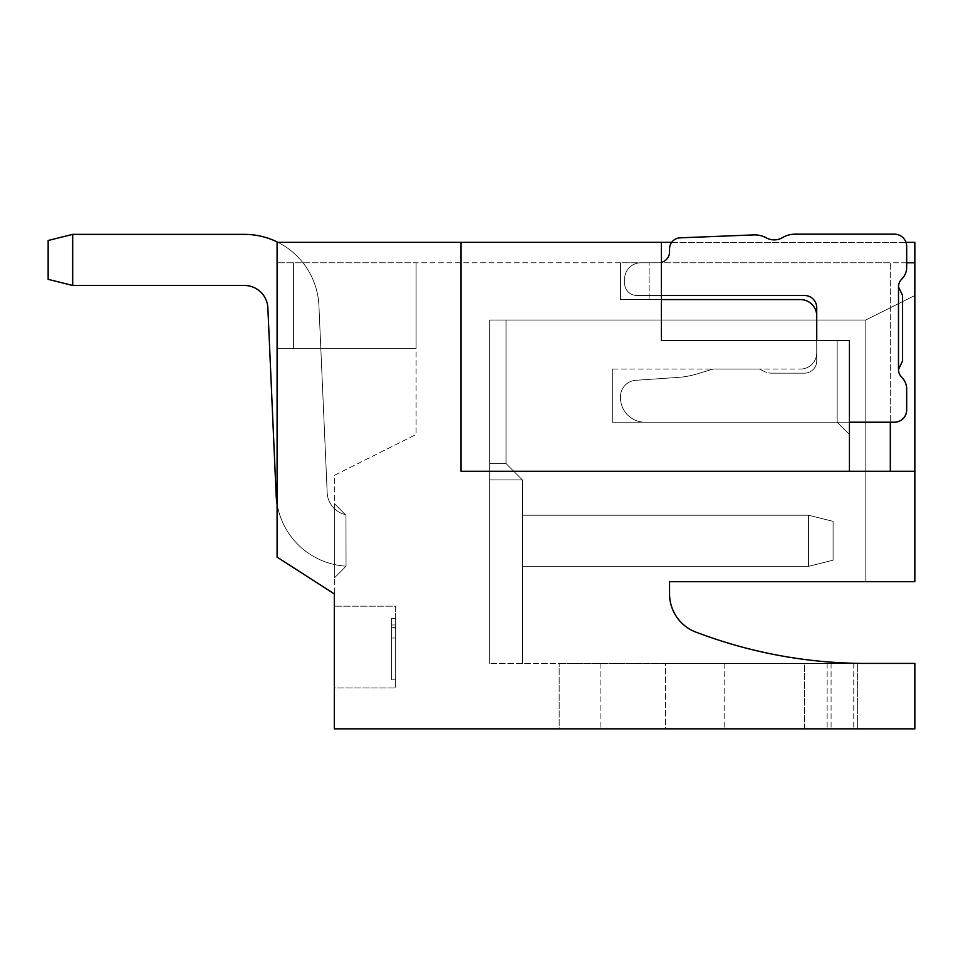<?xml version="1.0" encoding="UTF-8"?>
<svg xmlns="http://www.w3.org/2000/svg" width="963" height="963" viewBox="0 0 963 963"><rect width="100%" height="100%" fill="white"/><g stroke="black" fill="none" stroke-linecap="round" stroke-linejoin="round"><path stroke-width="0.72" stroke-dasharray="4.82 3.61" d="M865.797 663.423A476.023 476.023 0 0 1 702.99 634.713L696.454 632.342L702.99 634.713A476.023 476.023 0 0 0 865.797 663.423L489.673 663.423L914.85 663.423L914.85 728.835L334.33 728.835L334.33 475.373L416.088 434.482L416.088 262.779L416.088 348.63L416.088 262.779L416.088 348.63L416.088 262.779L416.088 348.63L416.088 262.779L416.088 348.63L416.088 262.779L416.088 348.63L416.088 262.779L416.088 348.63L293.438 348.63L293.438 262.779L277.091 262.779L277.091 348.63L293.438 348.63L277.091 348.63L277.091 557.132L334.33 593.93L277.091 557.132L277.091 242.339L461.06 242.339L461.06 471.28L914.85 471.28L914.85 581.664L669.562 581.664L669.562 593.93L669.562 581.664L865.797 581.664L865.797 320.017L914.85 295.485L914.85 581.664L914.85 295.485L865.797 320.017L865.797 581.664L914.85 581.664L865.797 581.664M696.454 632.342A40.879 40.879 0 0 1 669.562 593.93A40.879 40.879 0 0 0 696.454 632.342L702.99 634.713M914.85 471.28L890.318 471.28L890.318 262.779L914.85 262.779L914.85 471.28L461.06 471.28L890.318 471.28M906.677 262.779L277.091 262.779L416.088 262.779L277.091 262.779L416.088 262.779L416.088 348.63L416.088 262.779L416.088 348.63L416.088 262.779L416.088 348.63L416.088 262.779L277.091 262.779L914.85 262.779L914.85 242.339L914.85 262.779L914.85 242.339L461.06 242.339L461.06 471.28L461.06 242.339M914.85 262.779L661.376 262.779L661.376 242.339L661.376 262.779L620.497 262.779L661.376 262.779L640.949 262.779L661.376 262.779L661.376 299.577L661.376 262.779L620.497 262.779L620.497 299.577L649.122 299.577L649.122 262.779L649.122 299.577L661.376 299.577L620.497 299.577L800.385 299.577L620.497 299.577L620.497 262.779L620.497 299.577L620.497 262.779L640.949 262.779A16.347 16.347 0 0 0 624.59 279.138A16.347 16.347 0 0 1 640.949 262.779L890.318 262.779L890.318 422.215M849.438 471.28L849.438 340.457L849.438 471.28L849.438 434.482L837.172 422.215L894.41 422.215A12.266 12.266 0 0 0 906.677 409.961A12.266 12.266 0 0 1 894.41 422.215L837.172 422.215L849.438 434.482L837.172 422.215L849.438 434.482L849.438 340.457L661.376 340.457L816.732 340.457L661.376 340.457L661.376 242.339M849.438 422.215L837.172 422.215L837.172 340.457L816.732 340.457L837.172 340.457L837.172 422.215L645.029 422.215A24.532 24.532 0 0 1 620.497 397.695L620.497 396.612A16.347 16.347 0 0 1 635.736 380.301A16.347 16.347 0 0 0 620.497 396.612A16.347 16.347 0 0 1 635.736 380.301L678.434 377.376L635.736 380.301A16.347 16.347 0 0 0 620.497 396.612L620.497 397.695A24.532 24.532 0 0 0 645.029 422.215A24.532 24.532 0 0 1 620.497 397.695L620.497 396.612L620.497 397.695A24.532 24.532 0 0 0 645.029 422.215L837.172 422.215L612.324 422.215L837.172 422.215L612.324 422.215L612.324 369.07L612.324 422.215L612.324 369.07L800.385 369.07A16.347 16.347 0 0 0 816.732 352.723L816.732 307.751A12.266 12.266 0 0 0 804.466 295.485L636.856 295.485A12.266 12.266 0 0 1 624.59 283.218L624.59 279.138A16.347 16.347 0 0 1 640.949 262.779A16.347 16.347 0 0 0 624.59 279.138L624.59 283.218A12.266 12.266 0 0 0 636.856 295.485A12.266 12.266 0 0 1 624.59 283.218L624.59 279.138L624.59 283.218A12.266 12.266 0 0 0 636.856 295.485L661.376 295.485M277.091 242.339L914.85 242.339L277.091 242.339L277.091 262.779L416.088 262.779L277.091 262.779L416.088 262.779L277.091 262.779L416.088 262.779L277.091 262.779L416.088 262.779L277.091 262.779L416.088 262.779L277.091 262.779L416.088 262.779L293.438 262.779L293.438 348.63L416.088 348.63L416.088 434.482L334.33 475.373L334.33 593.93L277.091 557.132L277.091 348.63L293.438 348.63L293.438 262.779L293.438 348.63L416.088 348.63L277.091 348.63L277.091 262.779L277.091 348.63L293.438 348.63L293.438 262.779L293.438 348.63L416.088 348.63L277.091 348.63L277.091 262.779L277.091 348.63L293.438 348.63L293.438 262.779L293.438 348.63L416.088 348.63L277.091 348.63L277.091 262.779L277.091 348.63L416.088 348.63L277.091 348.63L293.438 348.63L293.438 262.779L293.438 348.63L416.088 348.63L277.091 348.63L277.091 242.339M671.693 242.339L905.966 242.339M661.376 262.405A11.038 11.038 0 0 0 669.562 251.74L669.562 248.863L669.562 251.74A11.038 11.038 0 0 1 661.376 262.405L661.376 262.405A11.038 11.038 0 0 0 669.562 251.74L669.562 248.863A11.038 11.038 0 0 1 680.155 237.825A11.038 11.038 0 0 0 669.562 248.863A11.038 11.038 0 0 1 680.155 237.825L753.656 234.912L680.155 237.825M804.466 295.485A12.266 12.266 0 0 1 816.732 307.751A12.266 12.266 0 0 0 804.466 295.485L636.856 295.485L804.466 295.485M816.732 315.924L816.732 360.896L816.732 315.924A16.347 16.347 0 0 0 800.385 299.577A16.347 16.347 0 0 1 816.732 315.924L816.732 360.896A12.266 12.266 0 0 1 804.466 373.163L771.532 373.163A16.347 16.347 0 0 1 764.225 371.441L759.494 369.07L764.225 371.441A16.347 16.347 0 0 0 771.532 373.163A16.347 16.347 0 0 1 764.225 371.441A16.347 16.347 0 0 0 771.532 373.163L804.466 373.163A12.266 12.266 0 0 0 816.732 360.896A12.266 12.266 0 0 1 804.466 373.163A12.266 12.266 0 0 0 816.732 360.896L816.732 352.723A16.347 16.347 0 0 1 800.385 369.07A16.347 16.347 0 0 0 816.732 352.723L816.732 315.924A16.347 16.347 0 0 0 800.385 299.577L661.376 299.577M759.494 369.07L713.162 369.07L696.357 374.113A81.759 81.759 0 0 1 678.434 377.376A81.759 81.759 0 0 0 696.357 374.113L713.162 369.07L696.357 374.113A81.759 81.759 0 0 1 678.434 377.376L635.736 380.301L678.434 377.376A81.759 81.759 0 0 0 696.357 374.113L713.162 369.07L759.494 369.07L713.162 369.07L759.494 369.07L764.225 371.441L759.494 369.07M894.41 234.165L795.077 234.165A24.532 24.532 0 0 0 782.558 237.596A24.532 24.532 0 0 1 795.077 234.165L894.41 234.165A12.266 12.266 0 0 1 906.677 246.432L906.677 267.389L906.677 246.432A12.266 12.266 0 0 0 894.41 234.165A12.266 12.266 0 0 1 906.677 246.432L906.677 267.389A16.347 16.347 0 0 1 901.789 279.041A16.347 16.347 0 0 0 906.677 267.389A16.347 16.347 0 0 1 901.789 279.041A11.038 11.038 0 0 0 898.491 286.914L902.584 295.485L902.584 360.896L898.491 369.479L898.491 286.914L902.584 295.485L898.491 286.914A11.038 11.038 0 0 1 901.789 279.041A11.038 11.038 0 0 0 898.491 286.914L898.491 369.479A11.038 11.038 0 0 0 901.789 377.34A11.038 11.038 0 0 1 898.491 369.479A11.038 11.038 0 0 0 901.789 377.34A16.347 16.347 0 0 1 906.677 388.992L906.677 409.961L906.677 388.992A16.347 16.347 0 0 0 901.789 377.34A16.347 16.347 0 0 1 906.677 388.992L906.677 409.961A12.266 12.266 0 0 1 894.41 422.215L612.324 422.215L612.324 369.07L800.385 369.07A16.347 16.347 0 0 0 816.732 352.723L816.732 340.457M795.077 234.165A24.532 24.532 0 0 0 782.558 237.596A16.347 16.347 0 0 1 766.379 237.885A24.532 24.532 0 0 0 753.656 234.912A24.532 24.532 0 0 1 766.379 237.885A24.532 24.532 0 0 0 753.656 234.912M665.493 663.423L914.85 663.423L559.178 663.423L804.466 663.423L665.493 663.423L665.493 728.835L804.466 728.835L600.876 728.835L665.493 728.835L665.493 663.423M804.466 663.423L857.612 663.423L804.466 663.423L804.466 728.835L857.612 728.835L804.466 728.835L804.466 663.423M857.612 663.423L914.85 663.423L857.612 663.423L857.612 728.835L914.85 728.835L857.612 728.835L857.612 663.423M559.178 728.835L914.85 728.835L559.178 728.835L559.178 663.423L559.178 728.835M914.85 728.835L914.85 663.423L914.85 728.835M334.33 687.955L334.33 606.184L334.33 687.955L395.649 687.955L395.649 606.184L334.33 606.184L395.649 606.184L395.649 687.955L334.33 687.955M334.33 503.577L334.33 577.981L334.33 503.577L334.33 577.981L334.33 503.577L334.33 577.981L334.33 503.577L334.33 577.981L334.33 503.577L334.33 577.981L334.33 503.577L334.33 577.981L334.33 503.577L334.33 577.981L334.33 503.577L334.33 577.981L334.33 503.577L334.33 577.981L334.33 503.577L345.982 515.229L346.042 566.22L334.33 577.981L346.042 566.22L334.33 577.981L346.042 566.22L345.982 515.229L334.33 503.577L345.982 515.229L346.042 566.22L334.33 577.981L346.042 566.22L345.982 515.229L334.33 503.577L345.982 515.229L346.042 566.22L334.33 577.981L346.042 566.22L345.982 515.229L334.33 503.577L345.982 515.229L346.042 566.22L334.33 577.981L346.042 566.22L345.982 515.229L334.33 503.577L345.982 515.229L346.042 566.22L334.33 577.981L346.042 566.22L345.982 515.229L334.33 503.577L345.982 515.229L346.042 566.22L334.33 577.981L346.042 566.22L345.982 515.229L334.33 503.577L345.982 515.229L346.042 566.22L334.33 577.981L346.042 566.22L345.982 515.229L334.33 503.577L345.982 515.229L346.042 566.22L334.33 577.981L346.042 566.22L345.982 515.229L334.33 503.577L345.982 515.229L346.042 566.22L345.982 515.229L334.33 503.577M771.532 373.163L804.466 373.163L771.532 373.163M782.558 237.596A16.347 16.347 0 0 1 766.379 237.885M898.491 286.914L898.491 369.479L902.584 360.896L898.491 369.479M902.584 295.485L902.584 360.896L902.584 295.485M277.091 262.779L277.091 348.63L293.438 348.63L293.438 262.779L293.438 348.63L416.088 348.63L277.091 348.63L277.091 262.779L277.091 348.63L293.438 348.63L293.438 262.779L293.438 348.63L416.088 348.63L277.091 348.63L277.091 262.779L277.091 348.63L293.438 348.63L293.438 262.779L293.438 348.63L277.091 348.63L277.091 262.779L277.091 348.63L416.088 348.63L293.438 348.63L293.438 262.779L293.438 348.63L277.091 348.63L277.091 262.779M416.088 348.63L293.438 348.63L416.088 348.63M391.556 628.887L391.556 618.451L395.649 618.451L395.649 679.782L395.649 618.451L395.649 624.975L395.649 618.451L391.556 618.451L391.556 679.782L395.649 679.782L395.649 624.975L395.649 679.782L391.556 679.782L391.556 628.887L395.649 628.887M391.556 638.024L395.649 638.024M391.556 627.587L395.649 627.587M391.556 624.975L395.649 624.975L391.556 624.975L391.556 618.451L395.649 618.451L391.556 618.451L391.556 679.782L395.649 679.782L391.556 679.782L391.556 624.975L395.649 624.975M522.379 515.229L522.379 566.328L808.559 566.328L808.559 515.229L522.379 515.229L522.379 566.328L808.559 566.328L808.559 515.229L522.379 515.229L522.379 566.328L808.559 566.328L833.091 560.201L808.559 566.328L808.559 515.229L522.379 515.229L522.379 566.328L808.559 566.328L833.091 560.201L833.091 521.356L833.091 560.201L808.559 566.328L808.559 515.229L808.559 566.328L833.091 560.201L833.091 521.356L808.559 515.229L522.379 515.229L522.379 566.328L808.559 566.328L808.559 515.229L522.379 515.229L522.379 566.328L808.559 566.328L833.091 560.201L808.559 566.328L808.559 515.229L808.559 566.328L833.091 560.201L833.091 521.356L808.559 515.229L522.379 515.229L522.379 566.328L808.559 566.328L808.559 515.229L522.379 515.229L522.379 566.328L808.559 566.328L833.091 560.201L808.559 566.328L808.559 515.229L808.559 566.328L833.091 560.201L833.091 521.356L833.091 560.201L808.559 566.328L808.559 515.229L522.379 515.229L522.379 566.328L808.559 566.328L833.091 560.201L833.091 521.356L808.559 515.229L522.379 515.229L522.379 566.328L808.559 566.328L833.091 560.201L808.559 566.328L808.559 515.229L522.379 515.229L522.379 566.328L808.559 566.328L808.559 515.229L522.379 515.229L522.379 566.328L808.559 566.328L522.379 566.328L808.559 566.328L808.559 515.229L522.379 515.229L522.379 566.328L808.559 566.328L808.559 515.229L522.379 515.229L522.379 566.328L808.559 566.328L833.091 560.201L833.091 521.356L808.559 515.229L522.379 515.229L522.379 566.328L808.559 566.328L808.559 515.229L522.379 515.229L522.379 566.328L808.559 566.328L833.091 560.201L833.091 521.356L833.091 560.201L833.091 521.356L808.559 515.229L522.379 515.229L522.379 566.328L522.379 515.229L808.559 515.229L522.379 515.229M277.946 242.339A74.608 74.608 0 0 1 318.922 305.68A74.608 74.608 0 0 0 244.385 234.37A74.608 74.608 0 0 1 318.922 305.68A74.608 74.608 0 0 0 244.385 234.37A74.608 74.608 0 0 1 318.922 305.68A74.608 74.608 0 0 0 244.385 234.37A74.608 74.608 0 0 1 318.922 305.68L327.191 492.755A23.509 23.509 0 0 0 345.368 514.615L345.982 515.229L345.368 514.615A23.509 23.509 0 0 1 327.191 492.755A23.509 23.509 0 0 0 345.368 514.615L345.982 515.229L345.368 514.615A23.509 23.509 0 0 1 327.191 492.755L318.922 305.68L327.191 492.755A23.509 23.509 0 0 0 345.368 514.615L345.982 515.229L345.368 514.615A23.509 23.509 0 0 1 327.191 492.755L318.922 305.68L327.191 492.755A23.509 23.509 0 0 0 345.368 514.615L345.982 515.229L345.368 514.615A23.509 23.509 0 0 1 327.191 492.755L318.922 305.68A74.608 74.608 0 0 0 244.385 234.37A74.608 74.608 0 0 1 318.922 305.68L327.191 492.755A23.509 23.509 0 0 0 345.368 514.615L345.982 515.229L345.368 514.615A23.509 23.509 0 0 1 327.191 492.755L318.922 305.68A74.608 74.608 0 0 0 244.385 234.37L72.682 234.37L72.682 285.469L72.682 234.37L48.15 240.497L48.15 279.342L72.682 285.469L244.385 285.469A23.509 23.509 0 0 1 267.87 307.943L276.14 495.018A74.608 74.608 0 0 0 346.042 566.184A74.608 74.608 0 0 1 276.14 495.018L267.87 307.943L276.14 495.018A74.608 74.608 0 0 0 346.042 566.184A74.608 74.608 0 0 1 276.14 495.018L267.87 307.943L276.14 495.018A74.608 74.608 0 0 0 346.042 566.184A74.608 74.608 0 0 1 276.14 495.018A74.608 74.608 0 0 0 346.042 566.184A74.608 74.608 0 0 1 276.14 495.018L267.87 307.943L276.14 495.018A74.608 74.608 0 0 0 346.042 566.184A74.608 74.608 0 0 1 277.091 504.022M522.379 479.887L522.379 663.423L522.379 479.887L522.379 663.423L522.379 479.887L506.032 463.528L522.379 479.887L489.673 479.887L522.379 479.887L506.032 463.528L489.673 463.528L489.673 663.423L489.673 320.017L489.673 463.528L506.032 463.528L522.379 479.887L522.379 663.423L522.379 479.887L489.673 479.887L522.379 479.887L506.032 463.528L489.673 463.528L489.673 663.423L489.673 320.017L489.673 463.528L506.032 463.528L522.379 479.887L522.379 663.423L522.379 479.887L489.673 479.887L522.379 479.887L506.032 463.528L489.673 463.528L489.673 663.423L489.673 320.017L489.673 463.528L506.032 463.528L522.379 479.887L522.379 663.423L522.379 479.887L489.673 479.887L522.379 479.887L506.032 463.528L506.032 320.017L506.032 463.528L489.673 463.528L489.673 320.017L506.032 320.017L506.032 463.528L522.379 479.887L522.379 663.423L522.379 479.887L489.673 479.887L489.673 663.423L489.673 463.528L489.673 479.887L522.379 479.887L506.032 463.528L506.032 320.017L489.673 320.017L489.673 463.528L506.032 463.528L489.673 463.528L489.673 320.017L865.797 320.017L489.673 320.017L506.032 320.017L489.673 320.017L506.032 320.017L489.673 320.017L506.032 320.017L489.673 320.017L506.032 320.017L489.673 320.017L506.032 320.017L489.673 320.017L506.032 320.017L489.673 320.017L506.032 320.017L489.673 320.017L489.673 663.423L489.673 320.017L489.673 479.887L489.673 463.528L506.032 463.528L522.379 479.887L522.379 663.423L522.379 479.887L489.673 479.887L522.379 479.887L506.032 463.528L506.032 320.017L506.032 463.528L489.673 463.528L489.673 320.017L489.673 663.423L489.673 463.528L506.032 463.528L522.379 479.887L522.379 663.423L522.379 479.887L489.673 479.887L522.379 479.887L506.032 463.528L506.032 320.017L506.032 463.528L489.673 463.528L489.673 320.017L489.673 663.423L489.673 463.528L506.032 463.528L522.379 479.887L522.379 663.423L522.379 479.887L489.673 479.887L522.379 479.887L506.032 463.528L489.673 463.528L489.673 663.423L489.673 320.017L489.673 463.528L506.032 463.528L506.032 320.017L506.032 463.528L522.379 479.887L489.673 479.887L489.673 663.423L489.673 463.528L489.673 479.887L522.379 479.887M72.682 234.37L48.15 240.497L72.682 234.37L244.385 234.37A74.608 74.608 0 0 1 318.922 305.68L327.191 492.755L318.922 305.68A74.608 74.608 0 0 0 244.385 234.37A74.608 74.608 0 0 1 318.922 305.68L327.191 492.755L318.922 305.68A74.608 74.608 0 0 0 244.385 234.37A74.608 74.608 0 0 1 318.922 305.68L327.191 492.755L318.922 305.68A74.608 74.608 0 0 0 244.385 234.37A74.608 74.608 0 0 1 318.922 305.68A74.608 74.608 0 0 0 244.385 234.37L72.682 234.37L48.15 240.497L48.15 279.342L48.15 240.497L48.15 279.342L48.15 240.497L48.15 279.342L72.682 285.469L72.682 234.37L72.682 285.469L244.385 285.469A23.509 23.509 0 0 1 267.87 307.943L276.14 495.018A74.608 74.608 0 0 0 346.042 566.184A74.608 74.608 0 0 1 276.14 495.018L267.87 307.943L276.14 495.018A74.608 74.608 0 0 0 346.042 566.184A74.608 74.608 0 0 1 276.14 495.018L267.87 307.943A23.509 23.509 0 0 0 244.385 285.469A23.509 23.509 0 0 1 267.87 307.943A23.509 23.509 0 0 0 244.385 285.469A23.509 23.509 0 0 1 267.87 307.943A23.509 23.509 0 0 0 244.385 285.469A23.509 23.509 0 0 1 267.87 307.943A23.509 23.509 0 0 0 244.385 285.469L72.682 285.469L48.15 279.342L48.15 240.497L48.15 279.342L72.682 285.469L72.682 234.37L48.15 240.497L48.15 279.342L72.682 285.469L244.385 285.469L72.682 285.469L48.15 279.342L48.15 240.497L48.15 279.342L72.682 285.469L72.682 234.37L48.15 240.497L48.15 279.342L48.15 240.497L48.15 279.342L72.682 285.469L244.385 285.469L72.682 285.469L48.15 279.342L48.15 240.497L72.682 234.37L72.682 285.469L244.385 285.469L72.682 285.469L48.15 279.342L48.15 240.497L72.682 234.37L72.682 285.469L72.682 234.37L48.15 240.497L72.682 234.37L72.682 285.469L244.385 285.469L72.682 285.469L48.15 279.342L72.682 285.469L72.682 234.37L48.15 240.497L72.682 234.37L72.682 285.469L244.385 285.469L72.682 285.469L48.15 279.342L72.682 285.469L72.682 234.37L48.15 240.497L72.682 234.37L72.682 285.469L244.385 285.469L72.682 285.469L48.15 279.342L48.15 240.497L72.682 234.37L72.682 285.469L72.682 234.37L48.15 240.497L72.682 234.37L72.682 285.469L244.385 285.469L72.682 285.469L48.15 279.342L72.682 285.469M833.091 521.356L808.559 515.229L808.559 566.328L833.091 560.201L833.091 521.356L833.091 560.201L833.091 521.356L808.559 515.229L833.091 521.356L808.559 515.229L833.091 521.356L833.091 560.201L833.091 521.356L808.559 515.229L833.091 521.356L808.559 515.229L833.091 521.356L833.091 560.201L833.091 521.356L808.559 515.229L833.091 521.356M327.191 492.755A23.509 23.509 0 0 0 345.368 514.615L345.982 515.229L345.368 514.615A23.509 23.509 0 0 1 327.191 492.755A23.509 23.509 0 0 0 345.368 514.615L345.982 515.229L345.368 514.615A23.509 23.509 0 0 1 327.191 492.755A23.509 23.509 0 0 0 345.368 514.615L345.982 515.229L345.368 514.615A23.509 23.509 0 0 1 327.191 492.755A23.509 23.509 0 0 0 345.368 514.615A23.509 23.509 0 0 1 327.191 492.755L318.922 305.68L327.191 492.755M346.042 566.184A74.608 74.608 0 0 1 276.14 495.018A74.608 74.608 0 0 0 346.042 566.184A74.608 74.608 0 0 1 276.14 495.018A74.608 74.608 0 0 0 346.042 566.184M506.032 463.528L489.673 463.528L489.673 320.017L489.673 463.528L506.032 463.528L506.032 320.017L506.032 463.528M600.876 663.423L600.876 728.835L600.876 663.423M724.766 663.423L724.766 728.835L724.766 663.423M827.145 663.423L827.145 728.835L827.145 663.423M831.081 663.423L831.081 728.835L831.081 663.423M853.76 663.423L853.76 728.835L853.76 663.423"/><path stroke-width="1.44" d="M905.966 242.339L914.85 242.339L914.85 581.664L669.562 581.664L669.562 593.93A40.879 40.879 0 0 0 696.454 632.342L702.99 634.713A476.023 476.023 0 0 0 865.797 663.423L914.85 663.423L914.85 728.835L334.33 728.835L334.33 593.93L277.091 557.132L277.091 242.339L661.376 242.339L661.376 340.457L849.438 340.457L849.438 471.28L914.85 471.28M914.85 262.779L906.677 262.779M890.318 471.28L890.318 422.215M461.06 242.339L461.06 471.28L849.438 471.28M661.376 242.339L671.693 242.339M661.376 262.405A11.038 11.038 0 0 0 669.562 251.74L669.562 248.863A11.038 11.038 0 0 1 680.155 237.825L753.656 234.912A24.532 24.532 0 0 1 766.379 237.885A16.347 16.347 0 0 0 782.558 237.596A24.532 24.532 0 0 1 795.077 234.165L894.41 234.165A12.266 12.266 0 0 1 906.677 246.432L906.677 267.389A16.347 16.347 0 0 1 901.789 279.041A11.038 11.038 0 0 0 898.491 286.914L898.491 369.479A11.038 11.038 0 0 0 901.789 377.34A16.347 16.347 0 0 1 906.677 388.992L906.677 409.961A12.266 12.266 0 0 1 894.41 422.215L849.438 422.215M661.376 299.577L800.385 299.577A16.347 16.347 0 0 1 816.732 315.924L816.732 307.751A12.266 12.266 0 0 0 804.466 295.485L661.376 295.485M898.491 369.479L902.584 360.896L902.584 295.485L898.491 286.914M816.732 340.457L816.732 315.924M865.797 581.664L669.562 581.664L669.562 593.93A40.879 40.879 0 0 0 696.454 632.342M702.99 634.713A476.023 476.023 0 0 0 865.797 663.423M680.155 237.825L753.656 234.912M766.379 237.885A16.347 16.347 0 0 0 782.558 237.596M795.077 234.165L894.41 234.165M277.091 504.022A74.608 74.608 0 0 1 276.14 495.018L267.87 307.943A23.509 23.509 0 0 0 244.385 285.469A23.509 23.509 0 0 1 267.87 307.943A23.509 23.509 0 0 0 244.385 285.469A23.509 23.509 0 0 1 267.87 307.943A23.509 23.509 0 0 0 244.385 285.469L72.682 285.469L72.682 234.37L48.15 240.497L48.15 279.342L72.682 285.469M72.682 234.37L244.385 234.37A74.608 74.608 0 0 1 277.946 242.339M267.87 307.943A23.509 23.509 0 0 0 244.385 285.469A23.509 23.509 0 0 1 267.87 307.943A23.509 23.509 0 0 0 244.385 285.469A23.509 23.509 0 0 1 267.87 307.943"/></g></svg>
